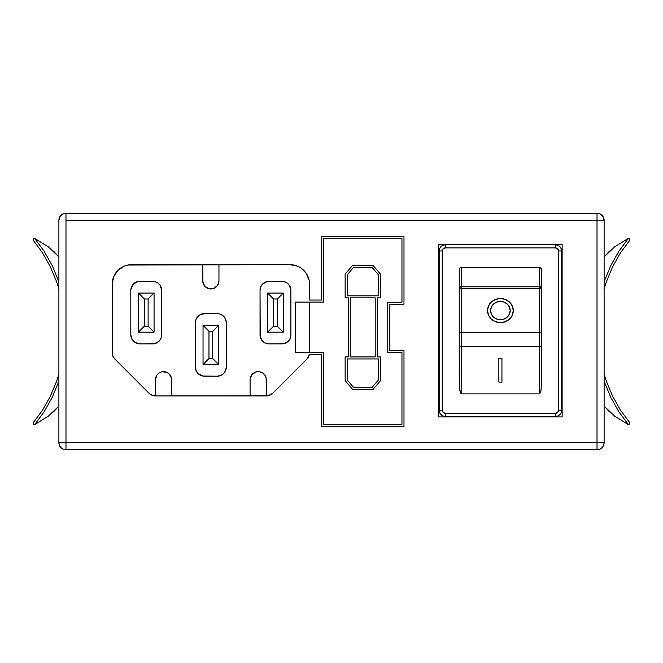 <?xml version="1.0" encoding="UTF-8"?>
<svg xmlns="http://www.w3.org/2000/svg" width="663" height="663" viewBox="0 0 663 663"><rect width="100%" height="100%" fill="white"/><g stroke="black" fill="none" stroke-linecap="round" stroke-linejoin="round"><path stroke-width="0.99" d="M500.399 301.416A9.771 9.166 0 0 1 510.17 310.582A9.771 9.166 0 0 1 500.399 319.748A9.771 9.166 0 0 1 490.62 310.582L491.366 307.068L493.487 304.093L496.662 302.113L500.399 301.408L504.137 302.113L507.311 304.093L509.424 307.068L510.17 310.582A9.771 9.166 180 0 0 500.399 301.408A9.771 9.166 180 0 0 490.62 310.582A9.771 9.166 0 0 1 500.399 301.416L504.137 302.113L507.311 304.102L509.424 307.077L510.17 310.582L509.424 314.088L507.311 317.063L504.137 319.052L500.399 319.748L496.662 319.052L493.487 317.063L491.366 314.088L490.62 310.582L491.366 307.077L493.487 304.102L496.662 302.113L500.399 301.416M487.537 310.582L487.537 310.582A12.862 12.058 180 0 0 500.399 322.641A12.862 12.058 0 0 1 487.537 310.582A12.862 12.058 0 0 1 500.399 298.516L495.476 299.436L491.308 302.055L488.515 305.966L487.537 310.582L488.515 315.198L491.308 319.11L495.476 321.729L500.399 322.641L505.322 321.729L509.491 319.11L512.284 315.198L513.261 310.582L512.284 305.966L509.491 302.055L505.322 299.436L500.399 298.516A12.862 12.058 0 0 1 513.261 310.582A12.862 12.058 0 0 1 500.399 322.641A12.862 12.058 180 0 0 513.261 310.582L513.261 310.582M539.525 287.643L539.525 288.339L541.555 287.643L539.525 287.643L541.555 287.643L541.555 269.369L540.304 267.496L461.266 267.338L459.84 267.935L459.244 269.369L459.244 382.568L459.84 390.573L461.266 393.888L539.525 393.888L540.958 390.573L541.555 382.568L541.555 269.369L540.958 267.935L539.525 267.338L461.266 267.338L461.266 286.83L539.525 286.83L539.525 267.338L539.525 286.83A2.022 0.804 0 0 1 541.555 287.643A2.022 0.704 180 0 1 539.525 288.339L539.525 393.888L461.266 393.888L461.266 346.442L539.525 346.442L461.266 346.442L461.266 332.818L539.525 332.818L461.266 332.818L461.266 288.339L539.525 288.339L539.525 393.888L540.958 390.573L541.555 382.568L541.555 346.078L539.525 346.442L541.555 346.078L541.555 332.122A2.022 0.704 180 0 1 539.525 332.818A2.022 0.704 0 0 0 541.555 332.122L541.555 287.643L540.958 287.071L539.525 286.83L539.525 287.643L539.525 286.83L461.266 286.83L461.266 267.338L459.84 267.935L459.244 269.369L459.244 287.643A2.022 0.804 0 0 1 461.266 286.83L461.266 288.339L539.525 288.339L539.525 287.643M604.308 381.78L610.78 397.386L604.308 381.78M618.869 411.773L610.78 397.386L618.869 411.773L628.433 424.685L618.869 411.773M614.518 416.049L628.433 424.685L629.85 423.889L629.85 422.828L628.433 424.685L614.518 416.049L608.866 411.217L604.159 406.104L614.518 416.049M606.372 381.258L604.109 374.297L606.372 381.258L612.695 396.366L606.372 381.258M620.568 410.306L612.695 396.366L620.568 410.306L629.85 422.828L620.568 410.306M629.85 423.889L629.85 422.828L628.433 424.685L629.85 423.889M604.159 256.896L608.866 251.783L614.518 246.951L604.159 256.896M628.433 238.315L614.518 246.951L628.433 238.315L629.85 240.172L629.85 239.111L628.433 238.315L629.85 239.111L629.85 240.172L628.433 238.315L618.869 251.227L628.433 238.315M610.78 265.614L618.869 251.227L610.78 265.614L604.308 281.22L610.78 265.614M604.109 281.8L604.308 281.22L604.109 281.8M620.568 252.694L629.85 240.172L620.568 252.694L612.695 266.634L620.568 252.694M606.372 281.742L612.695 266.634L606.372 281.742L604.109 288.703L606.372 281.742M439.171 250.97L442.262 250.97A3.083 3.083 0 0 1 445.345 247.887L555.453 247.887L555.453 244.796A6.174 6.174 0 0 1 561.627 250.97L561.627 410.256L558.536 410.256L557.633 412.436L555.453 413.339L445.345 413.339L443.166 412.436L442.262 410.256L442.262 250.97L443.166 248.791L445.345 247.887L555.453 247.887L557.633 248.791L558.536 250.97L558.536 410.256A3.083 3.083 0 0 1 555.453 413.339L445.345 413.339A3.083 3.083 0 0 1 442.262 410.256L439.171 410.256A6.174 6.174 0 0 0 445.345 416.43L442.983 415.958L440.978 414.624L439.644 412.618L439.171 410.256L442.262 410.256L442.262 250.97L439.171 250.97L439.644 248.608L440.978 246.611L442.983 245.269L445.345 244.796A6.174 6.174 0 0 0 439.171 250.97A6.174 6.174 0 0 1 445.345 244.796L445.345 247.887L445.345 244.796L555.453 244.796L557.815 245.269L559.812 246.611L561.155 248.608L561.627 250.97L558.536 250.97L558.536 410.256L561.627 410.256L561.155 412.618L559.812 414.624L557.815 415.958L555.453 416.43L555.453 413.339L555.453 416.43A6.174 6.174 0 0 0 561.627 410.256A6.174 6.174 0 0 1 555.453 416.43L445.345 416.43A6.174 6.174 0 0 1 439.171 410.256L439.171 250.97L439.171 410.256M323.701 238.705L323.701 302.079L309.522 302.079L309.522 352.708L323.701 352.708L323.701 424.295L401.96 424.295L401.96 352.567L387.764 352.567L387.764 302.22L401.96 302.22L401.96 238.705L323.701 238.705L323.701 302.079L309.522 302.079L309.522 352.708L323.701 352.708L323.701 424.295L401.96 424.295L401.96 352.567L387.764 352.567L387.764 302.22L401.96 302.22L401.96 238.705L323.701 238.705M380.529 297.861L380.529 274.175L373.12 265.457L352.542 265.457L345.133 274.175L352.542 265.457L373.12 265.457L380.529 274.175L380.529 297.861L377.23 297.861L377.23 356.926L380.529 356.926L380.529 380.612L373.12 389.33L352.542 389.33L345.133 380.612L345.133 356.926L348.423 356.926L348.423 297.861L345.133 297.861L345.133 274.175L352.542 265.457L373.12 265.457L380.529 274.175L380.529 297.861L377.23 297.861L377.23 356.926L380.529 356.926L380.529 380.612L373.12 389.33L352.542 389.33L345.133 380.612L345.133 356.926L348.423 356.926L348.423 297.861L345.133 297.861L345.133 274.175L345.133 297.861M58.891 220.307L58.891 442.693A7.086 7.086 0 0 0 65.985 449.779A7.086 7.086 0 0 1 58.891 442.693L65.985 442.693L65.985 220.307L597.015 220.307L65.985 220.307L65.985 442.693L597.015 442.693L597.015 213.221L65.985 213.221L63.267 213.759L60.084 216.37L58.891 220.307L58.891 442.693L59.43 445.403L60.971 447.699L63.267 449.241L65.985 449.779L597.015 449.779L599.733 449.241L602.029 447.699L603.57 445.403L604.109 442.693L604.109 220.307L602.916 216.37L599.733 213.759L597.015 213.221L65.985 213.221A7.086 7.086 0 0 0 58.891 220.307A7.086 7.086 0 0 1 65.985 213.221L65.985 220.307L65.985 213.221M438.666 416.936L438.666 244.291L562.133 244.291L562.133 416.936L438.666 416.936L438.666 244.291L562.133 244.291L562.133 416.936L438.666 416.936M112.362 354.465L112.188 284.212A19.55 19.55 0 0 1 131.738 264.661L289.971 264.661A19.55 19.55 0 0 1 309.522 284.212L309.522 300.049L321.671 300.049L321.671 236.683L403.982 236.683L403.982 304.242L389.786 304.242L389.786 350.545L403.982 350.545L403.982 426.317L321.671 426.317L321.671 354.738L309.289 354.738L306.886 359.073L272.65 393.308L268.043 395.778L155.424 395.944L151.976 395.264L149.059 393.308L114.823 359.073L112.876 356.155L112.188 352.708L112.188 284.212L113.68 276.736L117.915 270.388L124.254 266.153L127.926 265.043L289.971 264.661L297.455 266.153L300.836 267.96L306.231 273.355L309.149 280.399L309.522 300.049L321.671 300.049L321.671 236.683L403.982 236.683L403.982 304.242L389.786 304.242L389.786 350.545L403.982 350.545L403.982 426.317L321.671 426.317L321.671 354.738L309.289 354.738A9 9 0 0 1 306.886 359.073L272.65 393.308A9 9 0 0 1 266.286 395.944L154.993 395.935M264.918 375.241L262.689 373.012L264.918 375.241L266.128 378.167L266.286 395.944L266.286 379.742A8.105 8.105 0 0 0 258.18 371.645A8.105 8.105 0 0 0 250.084 379.742L250.084 395.944L250.084 379.742M259.763 371.802L256.606 371.802L259.763 371.802L262.689 373.012M169.256 374.015L166.628 372.258L169.256 374.015L171.468 378.167L171.626 395.944L171.626 379.742A8.105 8.105 0 0 0 163.529 371.645A8.105 8.105 0 0 0 155.424 379.742L155.424 395.944A9 9 0 0 1 149.059 393.308L114.823 359.073A9 9 0 0 1 112.188 352.708M165.104 371.802L161.946 371.802L166.628 372.258M160.429 372.258L161.946 371.802M156.791 375.241L155.424 379.742L156.791 375.241L159.029 373.012M124.254 266.153L127.926 265.043M202.754 280.863L202.754 264.661L202.911 282.446L205.124 286.598L209.276 288.811L213.958 288.355L217.588 285.372L218.956 280.863A8.105 8.105 0 0 1 210.859 288.969A8.105 8.105 0 0 1 202.754 280.863L204.121 285.372M201.817 314.022L199.43 315.157L204.436 313.64L217.273 313.64L204.436 313.64A9.009 9.009 0 0 0 195.419 322.649L195.419 367.178L195.419 322.649L196.107 319.201L195.593 320.892M198.063 316.276L196.107 319.201L199.43 315.157M195.809 369.797L198.063 373.551L196.107 370.625L195.419 367.178A9.009 9.009 0 0 0 204.436 376.194L217.273 376.194L202.679 376.02L198.063 373.551M226.116 320.892L225.602 319.201L226.29 322.649L226.29 367.178L226.29 322.649A9.009 9.009 0 0 0 217.273 313.64L219.03 313.806M222.279 315.157L220.721 314.32L223.646 316.276L225.602 319.201M133.454 283.971L131.498 286.897L130.81 290.344L130.81 334.873L131.498 338.321L134.813 342.365L139.827 343.882L154.421 343.716L159.037 341.246L160.993 338.321L161.673 334.873L161.673 290.344L160.156 285.339L157.67 282.852L154.421 281.502L138.061 281.502L133.454 283.971L130.984 288.587M597.015 213.221A7.086 7.086 0 0 1 604.109 220.307C603.686 216.005 601.324 213.643 597.015 213.221L597.015 220.307L604.109 220.307L597.015 220.307L597.015 442.693L58.891 442.693M65.985 449.779L65.985 442.693L65.985 449.779L597.015 449.779L597.015 442.693L604.109 442.693L604.109 220.307M597.015 449.779A7.086 7.086 0 0 0 604.109 442.693L597.015 442.693L597.015 449.779A7.086 7.086 0 0 0 604.109 442.693M218.956 280.863L218.956 264.661L218.956 280.863M213.958 288.355L215.359 287.601M155.424 395.944L155.424 379.742M250.241 378.167L252.454 374.015L256.606 371.802M226.29 367.178L225.602 370.625L223.646 373.551L220.721 375.507L217.273 376.194A9.009 9.009 0 0 0 226.29 367.178M212.732 358.526L212.732 331.309L208.978 331.309L208.978 358.526L212.732 358.526L218.674 364.459L203.035 364.459L203.035 325.367L208.978 331.309L208.978 358.526L203.035 364.459L208.978 358.526L212.732 358.526L218.674 364.459L218.674 325.367L212.732 331.309L212.732 358.526M212.732 331.309L218.674 325.367L203.035 325.367L208.978 331.309L212.732 331.309M218.674 325.367L203.035 325.367L203.035 364.459L218.674 364.459L218.674 325.367M290.9 334.873L290.9 290.344L289.383 285.339L286.897 282.852L283.648 281.502L267.288 281.502L262.672 283.971L260.725 286.897L260.037 290.344L260.211 336.63L262.672 341.246L265.598 343.202L269.045 343.882L283.648 343.716L288.264 341.246L290.212 338.321L290.9 334.873L290.9 290.344A9.009 9.009 0 0 0 281.891 281.327L269.045 281.327A9.009 9.009 0 0 0 260.037 290.344L260.037 334.873A9.009 9.009 0 0 0 269.045 343.882L281.891 343.882A9.009 9.009 0 0 0 290.9 334.873M277.349 326.213L277.349 298.996L273.587 298.996L273.587 326.213L277.349 326.213L283.283 332.155L267.645 332.155L267.645 293.063L273.587 298.996L273.587 326.213L267.645 332.155L273.587 326.213L277.349 326.213L283.283 332.155L283.283 293.063L277.349 298.996L277.349 326.213M277.349 298.996L283.283 293.063L267.645 293.063L273.587 298.996L277.349 298.996M283.283 293.063L267.645 293.063L267.645 332.155L283.283 332.155L283.283 293.063M130.81 334.873A9.009 9.009 0 0 0 139.827 343.882L152.664 343.882A9.009 9.009 0 0 0 161.673 334.873L161.673 290.344A9.009 9.009 0 0 0 152.664 281.327L139.827 281.327A9.009 9.009 0 0 0 130.81 290.344L130.81 334.873L132.327 339.879M148.122 326.213L148.122 298.996L144.36 298.996L144.36 326.213L148.122 326.213L154.065 332.155L138.426 332.155L138.426 293.063L144.36 298.996L144.36 326.213L138.426 332.155L144.36 326.213L148.122 326.213L154.065 332.155L154.065 293.063L148.122 298.996L148.122 326.213M148.122 298.996L154.065 293.063L138.426 293.063L144.36 298.996L148.122 298.996M154.065 293.063L138.426 293.063L138.426 332.155L154.065 332.155L154.065 293.063M295.549 302.079L295.549 352.708L309.522 352.708L295.549 352.708L295.549 302.079L309.522 302.079L295.549 302.079M375.208 356.926L375.208 297.861L350.454 297.861L375.208 297.861L375.208 356.926L350.454 356.926L350.454 297.861L350.454 356.926L375.208 356.926M372.183 267.479L353.478 267.479L347.155 274.921L347.155 295.839L378.498 295.839L378.498 274.921L372.183 267.479L353.478 267.479L347.155 274.921L347.155 295.839L378.498 295.839L378.498 274.921L372.183 267.479M378.498 379.866L372.183 387.308L353.478 387.308L347.155 379.866L347.155 358.948L378.498 358.948L378.498 379.866L378.498 358.948L347.155 358.948L347.155 379.866L353.478 387.308L372.183 387.308L378.498 379.866M345.133 356.926L345.133 380.612L352.542 389.33L373.12 389.33L380.529 380.612L380.529 356.926M445.345 416.43L445.345 413.339L445.345 416.43L555.453 416.43M561.627 410.256L561.627 250.97A6.174 6.174 0 0 0 555.453 244.796L445.345 244.796M555.453 244.796L555.453 247.887A3.083 3.083 0 0 1 558.536 250.97L561.627 250.97M501.941 382.112L501.941 358.219L498.858 358.219L498.858 382.112L501.941 382.112L501.941 358.219L501.941 382.112L498.858 382.112L498.858 358.219L498.858 382.112L501.941 382.112L501.941 358.219L498.858 358.219L498.858 382.112L501.941 382.112M460.876 288.33L461.266 286.83L459.401 287.328L459.401 287.908L460.876 288.33M461.266 332.818L461.266 288.339A2.022 0.704 180 0 1 459.244 287.643L459.244 332.122A2.022 0.704 0 0 0 461.266 332.818A2.022 0.704 180 0 1 459.244 332.122L459.244 346.078L461.266 346.442L461.266 332.818M461.266 393.888L461.266 346.442L459.244 346.078L459.401 386.902L460.495 393.026L461.266 393.888M488.515 315.198L491.308 319.11L493.255 320.61L497.888 322.409L500.399 322.641L502.91 322.409L507.543 320.61L509.491 319.11L512.284 315.198M58.891 281.8L52.22 265.614L44.131 251.227L34.567 238.315L33.15 240.172L42.432 252.694L50.305 266.634L56.628 281.742L58.891 288.703L56.628 281.742L50.305 266.634L42.432 252.694L33.15 240.172L34.567 238.315L33.15 239.111L33.15 240.172L33.15 239.111L34.567 238.315L44.131 251.227L52.22 265.614L58.891 281.8M48.482 246.951L34.567 238.315L48.482 246.951L54.134 251.783L58.841 256.896L48.482 246.951M58.891 406.038L54.134 411.217L48.482 416.049L34.567 424.685L33.15 423.889L34.567 424.685L44.131 411.773L52.22 397.386L58.891 381.2L52.22 397.386L44.131 411.773L34.567 424.685L48.482 416.049L58.891 406.038M33.15 422.828L34.567 424.685L33.15 422.828L33.15 423.889L33.15 422.828L42.432 410.306L33.15 422.828M58.891 374.297L56.628 381.258L50.305 396.366L42.432 410.306L50.305 396.366L56.628 381.258L58.891 374.297"/></g></svg>
